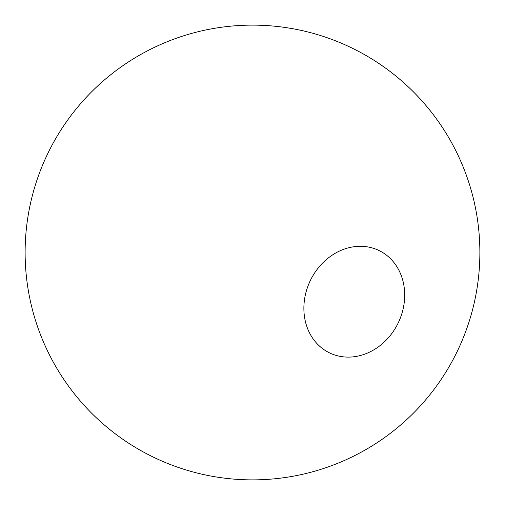 <?xml version="1.0" encoding="UTF-8"?>
<svg xmlns="http://www.w3.org/2000/svg" width="505" height="505" viewBox="0 0 505 505"><rect width="100%" height="100%" fill="white"/><g stroke="black" fill="none" stroke-linecap="round" stroke-linejoin="round"><path stroke-width="0.76" d="M367.211 353.178A56.844 48.777 115.8 0 0 404.284 302.091A56.844 48.777 115.8 0 0 379.028 250.524A56.844 48.777 115.8 0 0 341.355 250.234A56.844 48.777 115.8 0 0 304.281 301.315A56.844 48.777 115.8 0 0 329.544 352.881A56.844 48.777 115.8 0 0 367.211 353.178M86.361 97.257A227.383 227.383 0 0 0 201.123 473.999A227.383 227.383 0 0 0 470.01 186.244A227.383 227.383 0 0 0 86.361 97.257"/></g></svg>

